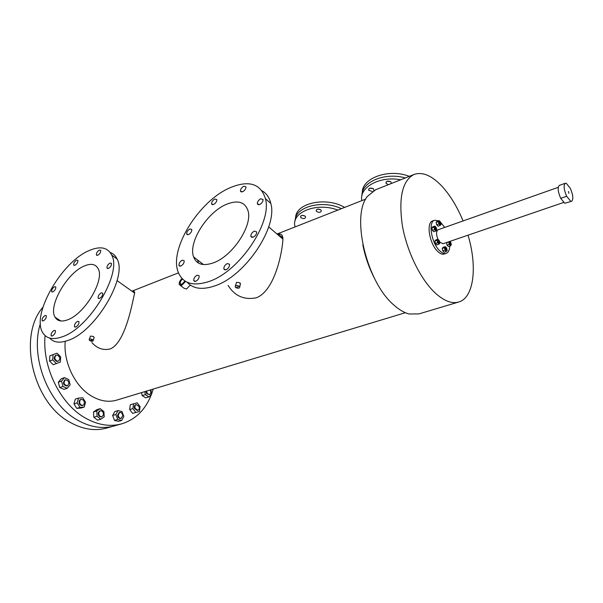 <?xml version="1.0" encoding="UTF-8"?>
<svg xmlns="http://www.w3.org/2000/svg" width="603" height="603" viewBox="0 0 603 603"><rect width="100%" height="100%" fill="white"/><g stroke="black" fill="none" stroke-linecap="round" stroke-linejoin="round"><path stroke-width="0.9" d="M372.285 191.498L368.667 190.194C368.915 187.917 370.528 187.48 373.506 188.89L373.822 190.571M388.407 184.669L386.01 183.342C386.229 180.968 387.865 180.501 390.925 181.94L391.279 183.523M373.121 188.581L369.729 188.211L373.121 188.581M361.988 195.485C361.423 181.963 384.94 171.968 405.299 177.945C384.94 171.968 361.423 181.963 361.988 195.485M390.54 181.624L387.005 181.292L390.54 181.624M361.808 200.641C358.928 187.367 379.649 175.684 400.686 179.784M295.658 217.909C295.251 203.241 325.914 196.246 344.645 207.394M295.206 220.585C294.897 206.852 322.251 199.397 341.411 208.668C322.251 199.397 294.897 206.852 295.206 220.585M320.442 209.595L317.525 209.151L320.442 209.595M304.688 215.866L301.922 215.414L304.688 215.866M362.328 192.741C361.604 178.149 388.701 168.192 409.316 176.347M568.478 191.453L568.848 193.261L568.478 191.453M571.599 201.289L564.74 203.264L560.7 198.349C557.873 191.664 557.436 187.337 559.365 185.37L559.426 185.347M560.7 198.349L566.662 196.284C563.843 189.568 563.383 185.234 565.29 183.274L566.315 183.335L570.302 188.302C573.114 194.98 573.566 199.307 571.652 201.274L564.74 203.264M566.662 196.284L570.694 201.236M189.915 228.982C187.646 230.376 186.561 232.08 186.681 234.1L188.543 234.597C190.812 233.21 191.897 231.507 191.792 229.479L189.915 228.982M182.279 260.172C179.92 261.589 178.82 263.368 178.978 265.508L180.84 266.051C183.191 264.642 184.299 262.863 184.156 260.722L182.279 260.172M197.151 275.187C194.709 276.611 193.578 278.443 193.744 280.689L195.726 281.322C198.161 279.913 199.299 278.081 199.148 275.835L197.151 275.187M227.354 263.534C224.896 264.928 223.728 266.76 223.856 269.028L226.027 269.775C228.477 268.395 229.645 266.564 229.532 264.287L227.354 263.534M254.353 231.115C251.948 232.479 250.78 234.25 250.848 236.436L253.147 237.22C255.544 235.871 256.72 234.1 256.667 231.906L254.353 231.115M260.767 198.764C258.446 200.106 257.3 201.809 257.33 203.874L259.614 204.583C261.928 203.249 263.081 201.545 263.066 199.48L260.767 198.764M243.793 186.214C241.547 187.563 240.431 189.221 240.469 191.196L242.61 191.792C244.863 190.45 245.971 188.792 245.949 186.817L243.793 186.214M214.819 199.028C212.588 200.392 211.502 202.05 211.57 204.01L213.545 204.53C215.776 203.173 216.861 201.508 216.801 199.548L214.819 199.028M209.414 281.345C239.595 271.282 272.39 222.379 265.418 198.658C260.677 183.644 248.956 179.973 230.263 187.654C199.239 200.55 168.817 249.062 178.202 272.134C182.875 283.644 193.277 286.719 209.414 281.345M187.232 282.272C193.246 288.965 202.555 290.126 215.165 285.762C245.338 275.865 277.915 227.18 270.815 203.43C269.42 197.535 266.488 193.322 262.019 190.797M54.572 286.704C52.431 288.166 51.466 289.824 51.67 291.686L52.86 291.897C54.994 290.442 55.966 288.784 55.77 286.915L54.572 286.704M45.112 315.475C42.903 316.967 41.916 318.693 42.157 320.653L43.333 320.879C45.542 319.386 46.529 317.66 46.295 315.701L45.112 315.475M54.157 330.361C51.873 331.876 50.863 333.663 51.134 335.713L52.363 335.977C54.647 334.461 55.657 332.683 55.393 330.625L54.157 330.361M77.583 321.316C75.269 322.824 74.244 324.625 74.508 326.72L75.842 327.022C78.156 325.53 79.189 323.728 78.933 321.633L77.583 321.316M101.229 292.847C98.952 294.317 97.92 296.073 98.146 298.116L99.578 298.447C101.854 296.985 102.887 295.229 102.668 293.186L101.229 292.847M110.025 263.051C107.824 264.491 106.814 266.179 106.995 268.116L108.442 268.425C110.643 266.993 111.653 265.305 111.487 263.368L110.025 263.051M99.352 250.087C97.219 251.511 96.239 253.147 96.397 254.994L97.769 255.257C99.902 253.84 100.889 252.205 100.739 250.351L99.352 250.087M76.581 260.157C74.478 261.589 73.513 263.209 73.679 265.034L74.953 265.252C77.063 263.835 78.028 262.207 77.87 260.383L76.581 260.157M62.343 336.783C89.561 328.055 122.221 273.121 111.728 255.114C107.741 247.358 100.264 245.82 89.312 250.494C61.74 261.559 30.828 315.09 42.836 332.841C46.552 338.735 53.049 340.047 62.343 336.783M49.687 338.079C53.667 342.557 59.787 343.333 68.056 340.424C95.312 331.831 127.73 277.094 117.103 259.026C115.595 255.74 113.281 253.554 110.176 252.453M301.063 217.796L300.58 217.133C300.92 215.203 302.435 214.887 305.11 216.183L305.585 216.831C305.254 218.768 303.746 219.093 301.063 217.796M316.703 211.555L316.243 210.929C316.567 208.924 318.105 208.578 320.849 209.897L321.293 210.515C320.984 212.527 319.447 212.874 316.703 211.555M184.94 280.998L181.97 284.277L180.244 283.794C179.943 282.189 180.719 280.621 182.573 279.083M236.775 287.156L238.366 286.907L236.775 287.156M90.676 340.341L92.003 340.28L90.676 340.341M84.495 265.908C67.287 272.571 47.803 306.181 55.114 317.276C57.466 321.165 61.642 322.002 67.649 319.809C84.714 314.05 104.884 279.89 98.161 268.704C95.704 264.091 91.143 263.157 84.495 265.908M226.562 204.281C207.251 212.03 188 242.414 193.578 256.863C196.503 264.431 203.158 266.405 213.537 262.795C232.524 256.154 252.702 225.612 248.067 210.914C245.104 201.982 237.936 199.766 226.562 204.281M282.445 238.705C282.016 236.602 280.855 235.607 278.978 235.72M185.603 281.413L181.707 285.385L179.302 284.714C178.857 282.747 179.762 280.689 182.031 278.533M180.463 285.581L184.051 288.257L186.561 289.003L190.277 285.038M235.336 286.018L236.58 282.31L239.934 282.83L240.273 284.42M239.248 286.259L239.775 286.907C239.481 288.445 238.125 288.664 235.69 287.548L235.162 286.885C235.456 285.355 236.821 285.144 239.248 286.259M89.259 339.376L90.548 336.059L93.495 336.512L94.045 337.838M92.583 339.647L93.277 340.476C92.9 341.464 91.746 341.517 89.824 340.65L89.131 339.813C89.515 338.833 90.661 338.78 92.583 339.647M153.215 389.078L151.594 394.03M151.474 394.347C145.624 409.482 135.826 419.273 122.077 423.736C110.304 427.082 98.048 425.168 85.309 418.007C60.353 404.108 42.089 367.129 45.059 335.57M114.532 425.854C102.736 429.2 90.473 427.331 77.749 420.246C48.248 404.319 29.72 356.629 40.386 323.638C29.72 356.629 48.248 404.319 77.749 420.246C90.473 427.331 102.736 429.2 114.532 425.854L121.286 423.954M91.867 342.594C97.166 348.474 103.301 350.584 110.281 348.918C126.087 342.459 132.939 299.141 134.657 293.111C134.74 291.475 133.919 290.895 132.193 291.362M228.062 285.43C234.733 296.035 244.147 300.158 256.29 297.799C275.081 290.774 282.475 251.127 282.92 239.12C282.845 234.831 280.998 233.233 277.372 234.333M374.614 278.594C369.051 267.913 365.132 256.667 362.855 244.856M458.453 302.088L418.927 313.914L409.045 313.982C404.266 312.738 399.337 309.867 394.256 305.374C366.752 282.792 350.758 215.919 367.468 196.329L375.677 189.734M468.026 235.178C477.463 266.368 474.056 297.49 458.921 301.945C451.926 304.063 443.936 300.995 434.951 292.741C420.351 279.038 406.716 251.067 402.299 225.213C398.493 197.626 402.352 180.727 413.892 174.531C422.334 171.523 431.673 175.42 441.909 186.199C450.2 195.236 457.247 206.821 463.059 220.939M405.359 312.716L117.005 400.038C108.804 402.525 100.302 401.199 91.498 396.073C75.028 386.523 63.247 362.147 65.23 341.328M197.558 259.961L198.485 263.089M58.966 319.771L59.275 320.653M295.108 226.909C290.427 212.595 316.371 201.786 337.808 210.085M113.741 426.072L107.093 427.942C95.274 431.296 83.003 429.464 70.295 422.447C32.879 403.106 17.419 336.082 42.919 307.236M450.222 244.373L450.765 244.592L450.351 242.074L449.808 241.848L450.222 244.373M449.68 241.939L449.921 244.471L450.592 244.607M446.062 250.109L446.612 250.328L446.197 247.773L445.647 247.554L446.062 250.109M445.519 247.645L445.76 250.207L446.439 250.335M439.941 224.03L440.507 224.263L440.084 221.746L439.512 221.512L439.941 224.03M439.383 221.603L439.64 224.135L440.333 224.271M435.645 229.57L436.218 229.803L435.803 227.256L435.223 227.022L435.645 229.57M435.095 227.12L435.343 229.683L436.052 229.818M438.72 242.73L439.285 242.956L438.871 240.393L438.306 240.167L438.72 242.73M438.17 240.258L438.419 242.836L439.112 242.971M440.559 222.236L444.713 227.421M449.83 245.971C449.582 250.019 448.391 252.484 446.25 253.358C444.305 253.991 442.112 253.109 439.655 250.72C431.447 243.152 427.972 221.927 434.552 220.253L438.562 220.804M446.122 253.403L444.26 254.021C442.316 254.654 440.107 253.78 437.65 251.398C429.442 243.846 425.982 222.65 432.577 220.969L432.705 220.917M563.978 202.337L442.986 243.755L439.617 242.007M437.951 239.255C436.082 234.386 436.112 231.228 438.049 229.773L438.102 229.751M439.15 220.592L436.941 221.384L436.15 222.394L436.715 224.798L438.064 226.185L440.273 225.401L441.064 224.376L440.499 221.979L439.15 220.592L438.358 221.603L438.924 224.007L440.273 225.401M434.853 226.095L432.63 226.886L431.823 227.919L432.389 230.354L433.761 231.74L435.992 230.957L436.791 229.916L436.225 227.489L434.853 226.095L434.047 227.127L434.612 229.562L435.992 230.957M437.921 239.225L435.69 239.994L434.884 241.057L435.449 243.506L436.828 244.878L439.067 244.117L439.858 243.047L439.293 240.605L437.921 239.225L437.115 240.288L437.688 242.738L439.067 244.117M445.255 246.612L443.032 247.373L442.248 248.436L442.813 250.871L444.17 252.22L446.401 251.474L447.177 250.396L446.604 247.969L445.255 246.612L444.479 247.682L445.044 250.117L446.401 251.474M446.597 242.519L447.004 245.127L448.338 246.476L450.554 245.722L451.315 244.675L450.743 242.278L449.883 241.396M448.805 241.765L449.22 244.373L450.554 245.722M448.655 241.969L446.439 242.73M449.22 244.373L447.004 245.127M445.044 250.117L442.813 250.871M444.479 247.682L442.248 248.436M437.688 242.738L435.449 243.506M437.115 240.288L434.884 241.057M434.047 227.127L431.823 227.919M434.612 229.562L432.389 230.354M438.358 221.603L436.15 222.394M438.924 224.007L436.715 224.798M146.514 391.106L147.298 393.616L149.491 394.558C150.984 393.638 151.195 392.123 150.117 390.013M149.461 394.566L146.695 393.797L145.911 391.287M150.878 389.787L151.624 394.196L148.911 396.91L145.331 394.641L142.127 395.606L141.622 392.591M145.331 394.641L144.818 391.618M148.911 396.91L145.707 397.859L142.127 395.606M135.14 408.382L137.914 410.319C139.21 409.686 139.595 408.419 139.067 406.52L136.293 404.583C134.997 405.216 134.62 406.482 135.14 408.382M137.883 410.334L137.303 410.5L134.537 408.563C134.009 406.663 134.394 405.397 135.683 404.764L135.713 404.749M129.653 409.543L130.323 404.734L137.16 402.827L140.1 406.656L139.451 411.457L132.615 413.372L129.653 409.543L132.886 408.608L133.549 403.784M139.451 411.457L132.615 413.372M135.848 412.444L132.886 408.608M118.196 415.158C118.587 417.397 119.62 418.437 121.301 418.286L122.778 415.535C122.386 413.304 121.346 412.264 119.665 412.422L118.196 415.158M121.263 418.294L120.69 418.459C119.01 418.61 117.977 417.57 117.585 415.339L119.093 412.588M112.64 415.459L114.819 411.555L118.06 410.605L122.032 411.623L123.849 416.522L121.708 420.442L118.459 421.361L114.472 420.381L112.64 415.459L115.889 414.517L118.06 410.605M121.708 420.442L117.721 419.454L114.472 420.381M117.721 419.454L115.889 414.517M98.839 412.399C98.643 415.256 99.683 416.703 101.952 416.741L103.377 415.098C103.565 412.241 102.525 410.801 100.249 410.771L98.839 412.399M101.915 416.748L101.342 416.914C99.073 416.884 98.033 415.437 98.229 412.58L99.676 410.945M93.51 411.955L96.955 409.625L100.196 408.653L103.904 411.593L104.213 416.861L100.807 419.228L97.55 420.17L93.812 417.246L93.51 411.955L96.759 410.99L100.196 408.653M100.807 419.228L97.06 416.296L93.812 417.246M97.06 416.296L96.759 410.99M80.146 400.038C79.061 403.234 79.98 405.02 82.913 405.397L83.862 404.734C84.94 401.53 84.013 399.744 81.081 399.382L80.146 400.038M82.875 405.412L82.302 405.585C79.37 405.208 78.45 403.422 79.536 400.234L80.508 399.563M78.571 398.086L75.33 399.111L73.935 403.897L77.184 402.887L78.571 398.086L82.769 397.799L85.573 402.269L84.216 407.055L80.968 408.043L76.769 408.382L73.935 403.897M84.216 407.055L80.018 407.387L76.769 408.382M80.018 407.387L77.184 402.887M65.365 379.807C63.172 382.882 63.873 384.872 67.468 385.784L67.574 385.747C69.76 382.656 69.051 380.666 65.456 379.777L65.365 379.807M66.971 385.943L66.858 385.988C63.262 385.076 62.569 383.086 64.762 380.011L64.981 379.935M64.491 377.674L61.265 378.767L58.34 382.204L61.559 381.126L64.491 377.674L68.765 379.536L70.136 384.82L67.242 388.287L64.016 389.342L59.712 387.518L58.34 382.204M67.242 388.287L62.946 386.448L59.712 387.518M62.946 386.448L61.559 381.126M57.179 355.084L56.215 355.19C54.051 357.489 54.466 359.509 57.466 361.235L58.408 361.137C60.586 358.845 60.172 356.825 57.179 355.084M58.363 361.152L56.863 361.453C53.863 359.72 53.448 357.707 55.612 355.408L55.657 355.393M57.059 353.177L49.868 355.823L57.059 353.177L60.684 356.878L60.36 362.064L56.38 363.586L53.177 364.725L49.521 361.031L49.868 355.823M56.38 363.586L52.717 359.885L49.521 361.031M52.717 359.885L53.064 354.662M368.832 188.822L368.667 190.194M386.161 181.887L386.01 183.342M565.29 183.274L559.365 185.37M186.681 234.1L187.548 234.793M178.978 265.508L179.905 266.217M193.744 280.689L194.799 281.488M223.856 269.028L225.032 269.956M250.848 236.436L252.024 237.424M257.33 203.874L258.408 204.816M240.469 191.196L241.426 192.025M211.57 204.01L212.444 204.749M265.418 198.658L270.815 203.43M51.67 291.686L52.175 292.025M42.157 320.653L42.685 320.984M51.134 335.713L51.722 336.082M74.508 326.72L75.156 327.143M98.146 298.116L98.824 298.583M106.995 268.116L107.636 268.576M96.397 254.994L96.977 255.416M73.679 265.034L74.207 265.403M111.728 255.114L117.103 259.026M300.761 216.04L300.58 217.133M316.424 209.776L316.243 210.929M180.244 283.794L181.073 284.42M60.805 320.962L55.114 317.276M203.482 264.574L193.578 256.863M280.44 234.175L278.209 235.057M134.258 291.581L133.127 292.025M240.461 283.5L239.775 286.907M94.181 337.371L93.277 340.476M134.657 293.111L117.072 280.614M282.92 239.12L268.704 226.879M365.75 199.088L277.011 234.032M178.473 272.842L131.929 291.174M413.892 174.531L375.126 189.953M558.242 187.329L438.049 229.773M434.552 220.253L432.577 220.969M136.293 404.583L135.683 404.764M119.665 412.422L119.055 412.595M100.249 410.771L99.638 410.952M81.081 399.382L80.47 399.57M67.423 385.799L66.858 385.988M65.456 379.777L64.853 379.98M56.215 355.19L55.612 355.408"/></g></svg>
